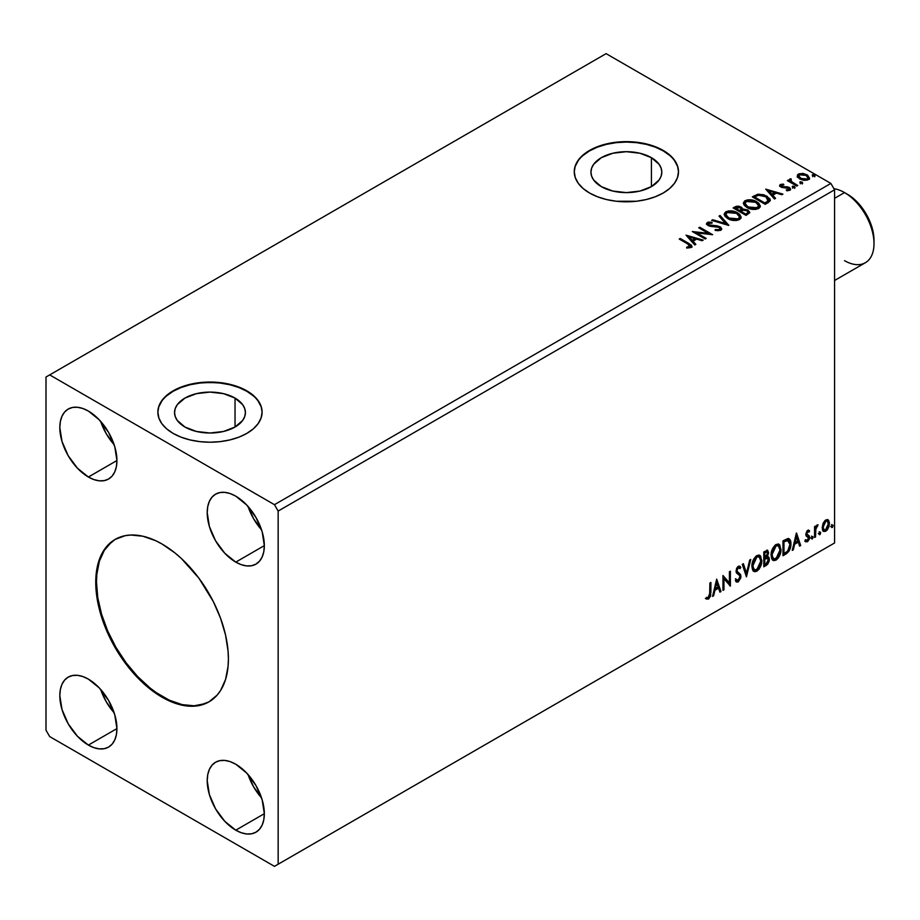 <?xml version="1.0" encoding="UTF-8"?>
<svg xmlns="http://www.w3.org/2000/svg" width="920" height="920" viewBox="0 0 920 920"><rect width="100%" height="100%" fill="white"/><g stroke="black" fill="none" stroke-linecap="round" stroke-linejoin="round"><path stroke-width="1.38" d="M115.54 539.178A93.805 54.154 -120 0 0 101.637 614.468A93.805 54.154 -120 0 0 162.817 696.785L162.07 697.21A93.805 54.154 60 0 1 100.797 614.548A93.805 54.154 60 0 1 115.172 539.384A93.805 54.154 60 0 1 162.07 544.03L175.018 552.977L181.332 558.452L198.927 578.22L213.348 601.634L220.57 618.297L225.549 635.042L228.079 651.222L228.401 658.915L228.079 666.241L225.549 679.5L220.57 690.506L217.223 695.014L208.978 701.856L198.927 705.582L187.461 706.043L175.018 703.213L168.578 700.603L155.572 693.094L142.819 682.801L125.223 663.032L115.172 647.703L106.927 631.338L98.601 606.211L96.071 590.019L95.749 582.325L97.025 568.123L100.797 555.933L106.927 546.227L115.172 539.384L125.223 535.67L130.812 535.026L142.819 536.21L155.572 540.649L162.07 544.03A93.805 54.154 60 0 1 223.353 626.692A93.805 54.154 60 0 1 208.978 701.856A93.805 54.154 60 0 1 162.07 697.21L162.817 696.785A93.805 54.154 -120 0 0 209.346 701.649M235.037 398.084L235.037 427.018L223.537 431.457L209.978 433.009L196.42 431.457L184.92 427.018A35.431 20.458 180 0 1 174.547 412.551A35.431 20.458 180 0 1 196.42 393.656A35.431 20.458 180 0 1 235.037 398.084L242.719 404.731L244.731 408.56L245.41 412.551L244.731 416.541L242.719 420.382L235.037 427.018L235.037 398.084A35.431 20.458 180 0 1 245.41 412.551A35.431 20.458 180 0 1 223.537 431.457A35.431 20.458 180 0 1 184.92 427.018L177.238 420.382L175.225 416.541L174.547 412.551L175.225 408.56L177.238 404.731L184.92 398.084L196.42 393.656L209.978 392.092L223.537 393.656L235.037 398.084M651.429 157.688L651.429 186.622L639.94 191.049L626.37 192.613L612.812 191.049L601.312 186.622A35.431 20.458 180 0 1 590.939 172.155A35.431 20.458 180 0 1 612.812 153.249A35.431 20.458 180 0 1 651.429 157.688L659.111 164.323L661.135 168.164L661.813 172.155L661.135 176.145L659.111 179.975L651.429 186.622L651.429 157.688A35.431 20.458 180 0 1 661.813 172.155A35.431 20.458 180 0 1 639.94 191.049A35.431 20.458 180 0 1 601.312 186.622L593.63 179.975L591.617 176.145L590.939 172.155L591.617 168.164L593.63 164.323L601.312 157.688L612.812 153.249L626.37 151.696L639.94 153.249L651.429 157.688M678.488 171.936A52.118 30.084 0 0 0 663.228 150.88L663.228 150.454A52.118 30.084 180 0 1 678.488 171.73A52.118 30.084 180 0 1 646.311 199.525A52.118 30.084 180 0 1 589.524 193.005L597.425 196.742L606.429 199.525L616.205 201.238L636.536 201.238L646.311 199.525L655.327 196.742L663.228 193.005L669.702 188.439L674.521 183.241L677.488 177.594L678.488 171.73L677.488 165.853L674.521 160.206L669.702 155.008L663.228 150.454L655.327 146.705L646.311 143.934L636.536 142.22L626.37 141.634L616.205 142.22L606.429 143.934L597.425 146.705L589.524 150.454L583.038 155.008L578.231 160.206L575.264 165.853L574.264 171.73L575.264 177.594L578.231 183.241L583.038 188.439L589.524 193.005A52.118 30.084 180 0 1 574.264 171.73A52.118 30.084 180 0 1 606.429 143.934A52.118 30.084 180 0 1 663.228 150.454L663.228 150.88A52.118 30.084 0 0 0 606.602 144.313A52.118 30.084 0 0 0 574.264 171.936M262.085 412.344A52.118 30.084 0 0 0 246.824 391.276L246.824 390.85A52.118 30.084 180 0 1 262.096 412.125A52.118 30.084 180 0 1 229.919 439.921A52.118 30.084 180 0 1 173.132 433.4L181.021 437.149L190.037 439.921L199.812 441.634L209.978 442.221L220.144 441.634L229.919 439.921L238.935 437.149L246.824 433.4L253.31 428.846L258.129 423.648L261.084 418.002L262.096 412.125L261.084 406.26L258.129 400.614L253.31 395.416L246.824 390.85L238.935 387.113L229.919 384.33L220.144 382.616L199.812 382.616L190.037 384.33L181.021 387.113L173.132 390.85L166.646 395.416L161.828 400.614L158.873 406.26L157.861 412.125L158.873 418.002L161.828 423.648L166.646 428.846L173.132 433.4A52.118 30.084 180 0 1 157.861 412.125A52.118 30.084 180 0 1 190.037 384.33A52.118 30.084 180 0 1 246.824 390.85L246.824 391.276A52.118 30.084 0 0 0 190.21 384.721A52.118 30.084 0 0 0 157.872 412.344M721.682 229.321L718.704 227.01L708.975 224.928L708.388 223.422L712.034 223.192L712.011 222.283L708.377 222.088L706.525 223.629L708.308 225.676L717.462 226.757L719.716 227.815L719.428 229.609L715.265 229.528L715.116 230.38L720.831 230.333L721.763 228.976L720.636 227.113L717.129 225.791L708.975 224.928L708.641 223.238L712.034 223.192L712.011 222.283L707.342 222.467L706.525 223.663L708.043 225.526L710.516 226.366L719.049 227.309L720.095 228.643L719.428 229.609L715.265 229.528L715.116 230.38L720.831 230.333L721.763 228.988L720.061 226.745L713.759 225.572L713.759 226.423L720.061 227.596L720.061 226.745L721.694 229.39M248.055 506.46A40.388 23.322 -120 0 0 261.556 529.839L253.644 518.822L248.055 506.46M235.773 562.12A40.388 23.322 60 0 1 209.392 526.528A40.388 23.322 60 0 1 215.579 494.166A40.388 23.322 60 0 1 235.773 496.167L246.698 504.988L255.967 517.477L262.154 531.748L264.327 545.629L235.773 562.12L224.848 553.299L215.579 540.799L209.392 526.528L207.218 512.659L207.759 506.541L209.392 501.285L212.025 497.11L215.579 494.166L219.903 492.556L224.848 492.361L230.207 493.58L235.773 496.167A40.388 23.322 60 0 1 262.154 531.748A40.388 23.322 60 0 1 255.967 564.121L251.643 565.719L246.698 565.915L241.339 564.696L235.773 562.12L264.327 545.629L263.787 551.747L262.154 556.991L259.52 561.165L255.967 564.121A40.388 23.322 60 0 1 235.773 562.12M100.659 421.36A40.388 23.322 -120 0 0 114.16 444.739L106.248 433.722L100.659 421.36M88.377 477.02A40.388 23.322 60 0 1 61.996 441.428A40.388 23.322 60 0 1 68.183 409.066A40.388 23.322 60 0 1 88.377 411.067L99.302 419.888L108.571 432.388L114.758 446.66L116.932 460.529L88.377 477.02L77.452 468.199L68.183 455.699L61.996 441.428L59.823 427.558L60.363 421.44L61.996 416.185L64.63 412.01L68.183 409.066L72.507 407.468L77.452 407.261L82.8 408.48L88.377 411.067A40.388 23.322 60 0 1 114.758 446.66A40.388 23.322 60 0 1 108.571 479.021L104.248 480.619L99.302 480.815L93.943 479.596L88.377 477.02L116.932 460.529L116.391 466.647L114.758 471.891L112.125 476.077L108.571 479.021A40.388 23.322 60 0 1 88.377 477.02M100.659 689.425A40.388 23.322 -120 0 0 114.16 712.804L106.248 701.787L100.659 689.425M88.377 745.085A40.388 23.322 60 0 1 61.996 709.492A40.388 23.322 60 0 1 68.183 677.131A40.388 23.322 60 0 1 88.377 679.132L99.302 687.953L108.571 700.442L114.758 714.725L116.932 728.594L88.377 745.085L77.452 736.264L68.183 723.764L61.996 709.492L59.823 695.623L60.363 689.505L61.996 684.25L64.63 680.075L68.183 677.131L72.507 675.533L77.452 675.326L82.8 676.545L88.377 679.132A40.388 23.322 60 0 1 114.758 714.725A40.388 23.322 60 0 1 108.571 747.086L104.248 748.684L99.302 748.88L93.943 747.661L88.377 745.085L116.932 728.594L116.391 734.712L114.758 739.956L112.125 744.142L108.571 747.086A40.388 23.322 60 0 1 88.377 745.085M248.055 774.525A40.388 23.322 -120 0 0 261.556 797.904L253.644 786.887L248.055 774.525M235.773 830.185A40.388 23.322 60 0 1 209.392 794.592A40.388 23.322 60 0 1 215.579 762.231A40.388 23.322 60 0 1 235.773 764.232L246.698 773.053L255.967 785.542L262.154 799.813L264.327 813.694L235.773 830.185L224.848 821.364L215.579 808.864L209.392 794.592L207.218 780.712L207.759 774.606L209.392 769.35L212.025 765.175L215.579 762.231L219.903 760.621L224.848 760.426L230.207 761.645L235.773 764.232A40.388 23.322 60 0 1 262.154 799.813A40.388 23.322 60 0 1 255.967 832.186L251.643 833.784L246.698 833.98L241.339 832.761L235.773 830.185L264.327 813.694L263.787 819.812L262.154 825.056L259.52 829.231L255.967 832.186A40.388 23.322 60 0 1 235.773 830.185M46 377.027L46 730.192L49.68 736.575L274.459 866.352L834.567 542.972L278.15 864.225L278.15 511.06L834.567 189.808L834.567 542.972L834.567 189.808L830.886 183.425L274.459 504.678L49.68 374.9L606.107 53.647L830.886 183.425L606.107 53.647L46 377.027L46 730.192L49.68 736.575L274.459 866.352L278.15 864.225L278.15 511.06L274.459 504.678L49.68 374.9L46 377.027M716.68 579.128L712.54 596.401L713.621 595.78L714.955 590.249L718.566 588.156L719.9 592.158L720.981 591.537L716.68 579.128L712.54 596.401L713.621 595.78L714.955 590.249L718.566 588.156L719.9 592.158L720.981 591.537L716.68 579.128M739.312 568.261L737.575 567.352L740.048 568.686L740.818 567.329L739.795 566.156L738.323 566.248L736.023 571.055L736.529 573.022L739.668 575.621L739.99 576.886L738.185 580.451L736.172 579.14L735.367 580.359L736.586 582.061L738.265 581.934L740.818 577.829L740.611 574.528L737.61 571.998L737.012 570.411L738.024 567.985L739.174 567.697L740.048 568.686L740.818 567.329L739.864 566.202L738.024 566.444L736.575 568.422L736.149 572.148L739.507 575.379L739.956 577.426L737.989 580.543L736.172 579.14L735.367 580.359L735.954 581.463L738.265 581.934L736.241 581.785M751.893 566.306L752.548 569.837L754.687 571.711L756.872 571.193L759.069 569.158L761.748 561.878L760.621 556.048L759.011 555.036L756.217 555.967L752.468 562.223L751.893 566.306L753.94 571.435L756.872 571.193C760.231 568.284 761.886 564.719 761.817 560.51L759.782 555.323L756.792 555.588C753.457 558.52 751.824 562.097 751.893 566.306M771.075 555.231L771.731 558.762L773.858 560.636L776.054 560.119L778.239 558.083L780.931 550.804L779.803 544.973L778.193 543.962L775.399 544.893L771.65 551.149L771.075 555.231L773.122 560.36L776.054 560.119C779.412 557.209 781.057 553.644 780.999 549.435L778.964 544.249L775.974 544.514C772.639 547.446 771.006 551.022 771.075 555.231M796.375 533.117L792.246 550.39L793.327 549.769L794.65 544.226L798.272 542.144L799.595 546.146L800.676 545.525L796.536 533.014L792.246 550.39L793.327 549.769L794.65 544.226L798.272 542.144L799.595 546.146L800.676 545.525L796.375 533.117M811.417 538.269L812.44 538.89L812.877 536.613L811.474 537.809L812.245 539.028L813.073 537.314L812.245 536.555L811.417 538.269L812.245 539.028M819.03 533.876L819.501 534.727L820.214 534.313L820.479 532.22L819.076 533.416L819.858 534.646L820.686 532.922L819.858 532.162L819.03 533.876L819.858 534.646M831.427 526.723L831.898 527.574L832.611 527.16L832.876 525.055L831.473 526.263L832.255 527.482L833.083 525.768L832.255 524.998L831.427 526.723L832.255 527.482M827.574 519.593L828.483 520.191L825.815 519.938L823.135 523.284L822.376 529.506L823.055 530.886L825.389 531.415L827.413 529.759L828.954 526.62L829.437 522.997L828.713 520.49L827.344 519.547L825.01 520.524L823.135 523.284L822.169 527.7L823.653 531.415L825.815 531.208L829.449 523.503L827.966 519.754M814.568 537.51L815.557 536.935L815.867 528.62L817.869 524.756L815.557 527.654L815.557 526.044L814.568 526.62L814.568 537.51L815.557 536.935L815.706 529.448L818.041 524.803L815.557 527.654L815.557 526.044L814.568 526.62L814.568 537.51M808.162 531.553L807.012 531.277L809.025 532.116L809.6 530.84L808.68 530.242L809.6 530.84L807.691 530.403L806.863 531.127L805.817 534.761L806.357 536.141L808.381 537.142L808.542 538.694L807.404 540.5L806.035 540.132L805.471 541.477L807.507 541.765L809.324 539.189L809.428 536.233L806.794 533.715L807.53 531.863L809.025 532.116L809.6 530.84L807.691 530.403L805.805 534.347L806.115 535.842L808.611 538.039L807.404 540.5L806.035 540.132L805.908 541.868L805.172 541.443M785.979 554.012L789.13 550.988L790.786 545.928L790.487 540.672L788.394 538.499L782.977 540.845L782.977 555.737L785.979 554.012L785.243 553.587L782.977 554.886L785.243 553.587L785.979 554.012C789.418 551.482 791.062 548.113 790.924 543.892C791.073 540.753 790.096 538.947 788.003 538.487L782.977 540.845L782.977 555.737L785.979 554.012M763.807 566.812L767.671 564.247L769.246 560.958L769.12 557.681L767.383 556.703L768.602 552.839L767.418 550.332L763.807 551.919L763.807 566.812L766.383 565.328L769.419 559.337L767.383 556.703L768.602 552.839L767.706 550.447L763.807 551.919L763.807 566.812M746.442 576.84L750.743 559.463L749.662 560.084L746.522 573.194L743.383 563.707L742.302 564.328L746.442 576.84L750.743 559.463L749.662 560.084L746.522 573.194L743.383 563.707L742.302 564.328L746.442 576.84M723.948 589.823L723.948 578.737L730.399 586.097L730.399 571.205L729.41 571.78L729.41 582.877L722.959 575.495L722.959 590.387L723.948 589.823L722.959 589.536L723.948 589.823L723.948 578.737L730.399 586.097L730.399 571.205L729.41 571.78L729.41 582.877L722.959 575.495L722.959 590.387L723.948 589.823M706.1 598.793L708.526 599.104L707.79 598.678L709.734 596.102L710.148 592.101L707.79 598.678L708.526 599.104L710.895 592.526L710.148 592.101L710.148 582.889L710.148 592.101L710.895 592.526L710.895 582.463L709.895 583.038L709.619 596.033L708.354 597.667L706.594 597.356L706.1 598.793L708.526 599.104L710.631 595.976L710.895 582.463L709.895 583.038L709.895 592.952L708.526 597.586L706.594 597.356L706.594 599.127M800.354 182.988L802.516 182.562L800.561 181.734L799.848 182.148L800.354 182.988L802.263 183.126L802.01 182.033L800.112 181.884L800.354 182.988L800.112 181.884M792.752 187.369L794.903 186.944L792.959 186.127L792.246 186.541L792.752 187.369L794.65 187.519L794.408 186.415L792.499 186.277L792.752 187.369L792.499 186.277M765.716 189.14L774.479 198.973L775.56 198.352L772.754 195.201L776.376 193.108L781.827 194.73L782.908 194.108L765.716 189.14L774.479 198.973L775.56 198.352L772.754 195.201L776.376 193.108L781.827 194.73L782.908 194.108L765.716 189.14M746.925 207.506L750.961 209.081L755.78 209.403L759.161 208.15L760.254 205.919L758.816 203.228L756.182 201.411L752.709 200.134L747.845 199.812L744.706 200.905L743.394 202.929L744.245 205.298L746.925 207.506C750.547 209.645 754.446 209.99 758.62 208.506L760.265 206.137L756.78 201.744C753.123 199.548 749.19 199.214 744.981 200.732L743.383 203.124L746.925 207.506M686.021 235.152L694.784 244.984L695.865 244.363L693.047 241.212L696.67 239.119L702.132 240.741L703.213 240.12L686.021 235.152L694.784 244.984L695.865 244.363L693.047 241.212L696.67 239.119L702.132 240.741L703.213 240.12L686.021 235.152M727.743 218.58L731.779 220.156L736.598 220.478L739.979 219.224L741.071 216.993L739.634 214.302L737 212.486L733.527 211.209L728.663 210.887L725.523 211.98L724.212 214.003L725.063 216.373L727.743 218.58C731.365 220.719 735.264 221.064 739.438 219.581L741.083 217.2L737.598 212.808C733.942 210.623 730.008 210.289 725.799 211.807L724.201 214.199L727.743 218.58M812.762 175.823L814.913 175.398L812.969 174.581L812.256 174.995L812.762 175.823L814.66 175.961L814.407 174.869L812.509 174.731L812.762 175.823L812.509 174.731M742.67 209.518L741.129 207.023L741.129 207.874L737.621 206.931L734.965 207.748L741.129 207.874L741.129 207.023L734.965 206.896L733.884 208.368L734.965 206.896L733.136 207.943L746.039 215.395L749.742 212.727L747.994 210.036L742.67 209.311L741.842 207.506L738.921 206.206L736.356 206.275L733.136 207.943L746.039 215.395L749.811 212.324L747.994 210.036L742.704 208.966L742.704 209.817M728.674 225.411L720.084 215.487L719.003 216.108L725.65 223.571L712.724 219.73L711.643 220.363L728.847 225.319L720.084 215.487L719.003 216.108L725.65 223.571L712.724 219.73L711.643 220.363L728.674 225.411M687.815 244.018L690.184 246.215L686.688 247.181L687.171 248.043L691.276 247.388L691.541 245.318L680.225 238.498L679.236 239.073L687.815 244.018L689.77 246.732L686.688 247.181L687.171 248.043L691.104 247.492L691.978 246.307L688.942 243.524L680.225 238.498L679.236 239.073L687.815 244.018M706.192 238.395L696.589 232.863L712.644 234.68L699.74 227.228L698.751 227.803L708.365 233.358L692.3 231.529L705.203 238.97L706.192 238.395L696.589 232.863L712.644 234.68L699.74 227.228L698.751 227.803L708.365 233.358L692.3 231.529L705.203 238.97L706.192 238.395M768.211 202.584L770.247 200.629L769.913 198.8L764.106 194.833L758.114 194.189L752.318 196.868L765.221 204.32L770.316 200.111L766.866 196.109L757.815 194.246L752.318 196.868L765.221 204.32L768.211 202.584M787.589 190.773L788.647 190.498L788.647 189.646L786.289 189.865L786.6 190.693L789.912 190.256L790.648 189.209L789.279 187.473L789.279 188.324L787.497 187.668L789.279 188.324L789.279 187.473L787.497 186.817L787.497 187.668L784.921 187.634L787.497 187.668L787.497 186.817L784.921 186.783L784.921 187.634L783.449 187.691L784.921 187.634L784.921 186.783L782.954 186.794L782.368 187.507L782.954 186.794L781.862 186.438L781.862 187.289L781.551 185.15L783.817 184.989L783.587 184.184L783.587 184.966L783.587 184.184L779.964 184.793L779.895 186.162L781.735 187.427L788.796 188.427L788.647 189.646L786.289 189.865L786.6 190.693L790.13 190.106L790.107 188.083L787.497 186.817L782.368 186.656L781.367 185.288L783.817 184.989L782.736 184.126L780.332 184.517L780.332 185.368L782.023 184.989M796.8 186.081L797.789 185.518L791.062 181.263L791.005 178.733L789.486 179.411L789.751 180.872L788.371 180.067L787.37 180.642L796.8 186.081L797.789 185.518L791.545 181.723L791.005 178.733L789.923 178.974L789.751 180.872L788.371 180.067L787.37 180.642L796.8 186.081M797.341 176.502L799.721 178.986L803.804 180.32L807.277 180.102L809.358 178.503L807.783 175.306L803.286 173.489L798.882 173.834L797.513 174.88L797.341 176.502L799.721 178.986L808.208 179.688L809.473 177.928L807.001 174.788L802.677 173.408L798.456 174.052L797.226 176.686M834.567 189.808L278.15 511.06L274.459 504.678L830.886 183.425L834.567 189.808M830.886 545.1L274.459 866.352L830.886 545.1M261.084 406.686L258.129 401.039M253.31 395.841L246.824 391.276L238.935 387.538L229.919 384.755L220.144 383.042L209.978 382.467L199.812 383.042L190.037 384.755L181.021 387.538L173.132 391.276L166.646 395.841M161.828 401.039L158.873 406.686M677.488 166.278L674.521 160.632M669.702 155.434L663.228 150.88L655.327 147.131L646.311 144.359L636.536 142.646L626.37 142.059L616.205 142.646L606.429 144.359L597.425 147.131L589.524 150.88L583.038 155.434M578.231 160.632L575.264 166.278M812.762 176.674L812.509 175.582L814.407 175.72L814.407 174.869L814.66 176.812M814.66 175.961L814.407 174.869M814.729 175.961L812.429 175.639M742.67 209.311L742.67 210.162L747.994 210.887L747.994 210.036L749.742 212.727L746.856 210.358L742.67 210.162M748.132 212.888L745.706 214.912L740.91 212.14L740.91 211.289L743.141 210.174L747.005 210.611L748.132 212.048L746.844 214.256L748.018 212.451M741.198 210.162L740.543 210.806M740.094 211.083L740.094 210.231L739.588 211.381L735.459 208.989L735.459 208.138L740.163 207.609L741.279 208.989L740.094 211.083L741.152 209.392M739.588 210.53L735.459 208.138L735.459 208.989L739.588 211.381L739.588 210.53L735.459 208.138L737.817 207.08L740.163 207.609L741.279 208.943L739.588 210.53M746.844 213.405L745.706 214.912L746.844 213.405L745.706 214.061L740.91 211.289L740.91 212.14L745.706 214.912L745.706 214.061L740.91 211.289L743.636 210.059L746.178 210.231L748.132 212.037L746.844 213.405M724.247 214.636L725.799 212.658C730.008 211.14 733.942 211.473 737.598 213.658L741.048 217.626M741.071 217.844L738.691 214.371L733.527 212.06L727.122 212.071L724.845 213.417L724.212 214.855M739.427 217.821L737.035 220.144L731.952 220.121L727.846 218.281L725.903 215.188M725.938 214.946L728.732 218.856L728.732 218.005L728.732 218.856L738.081 219.696L738.081 218.845L728.732 218.005L725.891 214.486L727.168 212.543L736.609 213.382L739.427 216.821L738.081 219.696L739.381 217.258M712.62 220.65L712.724 219.73L712.724 220.581L725.65 224.422L725.65 223.571L725.65 224.422L712.62 220.65M719.497 216.671L720.084 215.487L727.984 225.216L720.084 216.338L719.497 216.671M720.095 229.597L718.462 230.748L715.265 230.38L715.265 229.528L715.265 230.38L719.428 230.46L719.992 229.057M706.606 224.089L707.342 222.467L707.342 223.318L712.011 223.134L712.011 222.283L712.011 223.192L708.377 222.939L706.525 224.48M708.308 224.353L708.641 223.238M708.641 224.089L708.975 225.779L708.975 224.928L708.975 225.779L713.759 226.423L709.469 226.021L708.227 224.492M691.966 246.974L690.149 245.099L679.972 239.499L680.225 238.498L680.225 239.349L688.942 244.375L688.942 243.524L688.942 244.375L691.886 246.721M690.195 246.836L689.379 247.756L686.688 248.032L688.931 247.859L688.931 247.008L688.931 247.859L689.77 247.583L690.057 246.491M690.195 246.928L690.195 246.077L689.77 246.732M686.872 236.118L702.236 240.683L686.872 236.118M693.047 242.064L695.359 244.651L693.047 242.064M689.206 237.751L692.15 241.052L694.933 239.453L694.933 238.602L694.933 239.453L692.15 241.052L689.206 236.9L694.933 238.602L692.15 240.2L689.206 236.9L689.206 237.751M693.852 232.427L708.365 234.209L708.365 233.358L708.365 234.209L693.852 232.427M699.487 228.229L699.74 227.228L699.74 228.079L711.114 234.646L699.487 228.229M696.589 233.714L696.589 232.863L696.589 233.714L705.456 238.82L696.589 233.714M743.418 203.561L744.981 201.583C749.19 200.065 753.123 200.399 756.78 202.595L760.231 206.552M760.254 206.77L757.873 203.297L752.709 200.986L746.293 200.997L744.027 202.342L743.394 203.78M758.436 205.769L757.263 208.621L752.387 209.265L747.029 207.207L745.085 204.113M758.609 206.747L757.263 208.621L757.263 207.77L757.263 208.621L747.914 207.782L745.119 203.872M746.35 201.468L755.791 202.308L758.609 205.746L757.263 207.77L747.914 206.931L745.073 203.412L746.35 201.468L749.708 200.709L756.24 202.595L758.022 204.194L758.494 206.436L754.986 208.472L748.88 207.437L745.257 204.32L745.177 202.814L746.35 201.468M770.132 200.1L766.866 196.96L761.553 195.052L757.298 195.212L753.054 197.294L754.273 195.742L754.273 196.592L757.815 195.097L757.815 194.246L757.815 195.097L766.866 196.96L766.866 196.109L770.27 200.537M768.556 200.56L764.888 203.837L754.641 197.915L764.888 203.837L764.888 202.986L754.641 197.064L754.641 197.915L754.641 197.064L758.505 195.247L765.877 196.684L768.28 201.492L768.556 200.606L765.957 202.365L765.957 203.216L768.28 200.64L764.888 202.986L764.888 203.837L765.957 202.365L764.888 202.986L754.641 197.064L758.505 195.247L762.519 195.327L767.28 197.65L768.499 200.192M768.556 200.606L768.556 199.755L768.28 200.64M766.567 190.106L781.942 194.672L766.567 190.106M772.754 196.052L775.054 198.639L772.754 196.052M768.901 191.739L771.857 195.04L774.629 193.441L774.629 192.59L774.629 193.441L771.857 195.04L768.901 190.888L774.629 192.59L771.857 194.189L768.901 190.888L768.901 191.739M781.862 186.438L781.551 185.15M790.579 189.669L789.279 188.324L790.556 189.612M779.757 185.92L780.332 184.517L779.665 185.472L780.919 187.036L788.336 188.071L788.647 190.498L788.336 188.922M789.038 189.692L789.072 189.048L788.647 189.646M782.736 184.977L779.734 185.978M788.647 190.498L787.52 190.773M781.862 187.289L781.367 186.139M792.752 188.22L792.499 187.128L794.408 187.266L794.408 186.415L794.65 188.37M794.65 187.519L794.408 186.415M794.731 187.507L792.419 187.185M788.118 181.067L788.371 180.067L789.751 181.723L789.751 180.872L789.751 181.723L788.118 181.067M789.475 180.297L789.923 178.974L789.751 180.872M789.923 178.974L789.923 179.826L791.005 179.584L791.005 178.733L791.062 179.676L789.406 180.504M790.706 180.768L790.924 179.745M790.924 180.596L791.545 182.574L791.545 181.723L791.545 182.574L794.627 184.54L794.627 183.689L794.627 184.54L797.053 185.943L791.717 182.712L790.591 181.09M800.354 183.839L800.112 182.735L802.01 182.884L802.01 182.033L802.263 183.977M802.263 183.126L802.01 182.033M802.332 183.126L800.02 182.792M797.341 177.353L798.456 174.052L798.456 174.903L802.677 174.259L802.677 173.408L802.677 174.259L807.001 175.639L807.001 174.788L809.416 178.342M809.358 179.354L808.45 176.72L803.884 174.455L799.365 174.512L797.272 176.261M807.886 178.215L806.713 180.044L803.746 180.308L800.124 178.882L798.813 176.49M798.836 176.421L800.722 179.273L798.824 176.375L799.457 174.823L806.012 175.363L807.932 177.721L807.047 179.871L807.863 178.135L807.047 179.02L800.722 178.422L800.722 179.273L807.047 179.871L807.047 179.02L803.746 179.458L801.377 178.767L798.767 175.973L799.952 174.558L802.964 174.328L806.598 175.743L807.863 178.123M736.609 213.382L738.841 215.268L739.404 217.189L738.311 218.695L735.804 219.535L729.203 218.258L725.914 214.797L726.742 212.83L729.48 211.853L736.609 213.382M694.933 238.602L692.15 240.2L689.206 236.9L694.933 238.602M774.629 192.59L771.857 194.189L768.901 190.888L774.629 192.59M831.519 524.572L832.255 524.998M833.083 525.768L832.347 525.343L831.519 527.056L830.691 526.297M831.427 527.102L832.301 524.929M828.483 520.191L827.747 519.765L829.449 523.503L828.713 523.077L825.079 530.783L825.815 531.208L823.296 531.15M822.721 530.851L825.493 530.506L827.827 527.275L828.713 523.077L827.505 519.524M826.919 521.03L825.067 520.846L827.298 521.168L828.448 524.078L825.803 529.862L824.239 529.977L822.422 526.712L823.216 529.333L822.422 526.712L823.055 523.549L824.757 521.065L826.712 520.846M823.158 527.137L825.803 521.272L825.067 520.846L822.422 526.712L823.158 527.137L824.619 522.41L826.125 521.122L827.448 521.272L828.437 524.457L826.988 528.759L825.493 530.023L824.147 529.931L823.158 527.137M819.122 531.737L819.858 532.162M820.686 532.922L819.95 532.496L819.122 534.221L818.294 533.45M819.03 534.255L819.904 532.093M814.821 526.47L815.557 527.654L814.821 526.47M816.235 525.964L817.098 524.986L817.569 526.228L816.316 525.918M815.327 527.516L814.821 536.509L815.557 536.935L814.568 536.659L815.384 527.344M811.509 536.13L812.245 536.555M813.073 537.314L812.337 536.889L811.509 538.602L810.681 537.843M811.417 538.648L812.291 536.486M809.6 530.84L808.323 529.977M808.864 530.414L808.335 531.576L808.864 530.414M808.289 531.691L807.012 531.277L806.058 533.289L806.794 533.715L807.748 531.702L809.025 532.116M807.748 531.702L807.012 531.277L807.76 531.242M807.035 534.566L806.794 533.715L806.058 533.289L806.288 534.14L809.278 535.923L807.035 534.566L809.278 535.923L808.542 535.497L808.864 536.992L809.6 537.418L809.278 535.923M805.471 541.477L807.507 541.765L809.6 537.418L808.864 536.992L806.771 541.339L807.507 541.765L804.735 541.052M807.404 540.5L806.035 540.132M805.299 539.707L806.668 540.074M806.115 535.842L808.381 537.142M806.587 536.21L807.415 536.521M805.586 541.604L808.358 539.373L808.289 535.198M806.288 534.14L807.012 531.277M796.202 533.818L800.676 545.525L799.353 545.433L799.94 545.1L796.202 533.818M797.536 541.719L798.272 542.144L797.536 541.719L793.914 543.8L794.65 544.226L793.914 543.8L792.58 549.343L793.327 549.769L792.476 549.401L793.914 543.8L797.536 541.719M795.719 536.233L794.339 542.029L795.075 542.455L794.339 542.029L795.719 536.233L797.847 540.856L795.075 542.455L796.456 536.659L795.719 536.233M789.119 538.752L788.003 538.487M788.739 538.579L790.924 543.892L790.188 543.467C790.326 547.688 788.681 551.057 785.243 553.587L787.957 551.229L789.797 546.928L790.05 541.489L788.67 538.522M788.13 540.235L786.738 539.764L787.485 540.189L786.738 539.764L783.886 540.995L784.622 541.42L783.242 541.374L783.978 541.799L787.485 540.189L789.923 544.467L787.692 551.115L783.978 553.633L783.242 553.207L783.978 553.633L783.978 541.799L783.242 541.374L783.242 553.207L783.242 541.374L786.404 539.833L787.922 540.063M787.485 540.189L789.418 541.477L789.923 544.858L789.164 548.688L787.048 551.701L783.978 553.633L783.978 541.799L788.509 540.396L787.773 539.971M778.596 544.065L780.263 549.01C780.321 553.219 778.676 556.784 775.318 559.693L772.765 560.107M772.248 559.854L774.168 560.165L775.894 559.314L779.079 554.806L780.263 549.01L779.067 544.548M779.987 546.491L779.619 545.422M773.536 558.578L771.546 556.221L772.029 550.16L774.812 545.893L777.745 545.502M778.032 545.709L775.284 545.583L778.389 545.87L780.01 549.999L776.02 558.612L773.708 558.785L771.328 554.231L773.352 558.532M772.064 554.656L776.02 546.009L775.284 545.583L771.328 554.231L772.064 554.656L774.272 547.688L776.48 545.79L778.665 546.043L779.792 547.986L779.953 551.115L777.791 556.968L774.272 559.003L773.019 558.187L772.064 554.656M767.303 550.309L768.602 552.839L767.855 552.414L767.314 555.082M766.682 551.954L764.06 552.448L767.107 552.023L767.556 554.07L766.647 556.289L767.383 556.703L764.06 557.221L764.06 552.448L766.44 551.655M768.476 556.899L767.383 556.703M768.073 556.749L769.419 559.337L768.683 558.911L765.647 564.903L766.383 565.328L765.647 564.903L763.807 565.961L767.924 562.246L768.683 558.911L767.97 556.646M767.199 555.335L767.855 552.058L767.13 550.137M767.82 551.724L767.694 551.091M767.337 558.118L766.141 557.727L766.877 558.153L764.06 558.75L766.877 558.153L768.43 559.912L765.923 564.052L764.06 564.282L764.06 558.75L766.314 557.704L767.475 558.348M767.602 553.438L764.796 557.646L764.796 552.874L764.06 552.448L764.06 557.221L764.796 557.646L764.796 552.874L766.935 551.966L767.602 553.438M766.877 558.153L768.338 559.107L767.763 562.373L764.796 564.707L764.796 559.176L764.06 558.75L764.06 564.282L764.796 564.707L764.796 559.176L767.751 558.256L767.015 557.83M759.414 555.139L761.081 560.084C761.139 564.293 759.494 567.858 756.136 570.768L753.583 571.182M753.066 570.929L754.998 571.24L756.711 570.389L759.897 565.88L761.081 560.084L759.885 555.622M760.806 557.554L760.437 556.496M754.354 569.653L752.364 567.295L752.847 561.234L755.642 556.968L758.563 556.566M758.85 556.784L756.102 556.657L759.218 556.945L760.828 561.073L756.838 569.687L754.526 569.859L752.157 565.305L754.17 569.606M752.894 565.731L756.838 557.083L756.102 556.657L752.157 565.305L752.894 565.731L755.09 558.762L757.309 556.853L759.483 557.117L760.61 559.061L760.771 562.189L758.609 568.042L755.09 570.078L753.836 569.261L752.894 565.731M742.888 563.995L746.522 573.194L742.888 563.995M749.765 560.027L746.039 575.609L749.765 560.027M738.185 580.451L736.805 580.186M735.436 578.714L737.449 580.025M740.082 566.904L739.484 567.95L740.082 566.904M738.311 567.778L737.575 567.352L736.276 569.986L737.012 570.411L738.311 567.778L737.575 567.352L738.438 567.272M737.61 571.998L736.276 569.986L736.874 571.573L738.841 572.769L737.61 571.998M740.98 576.334L738.105 572.343L740.98 576.334L740.244 575.909L737.529 581.509L738.265 581.934L740.98 576.334M736.046 581.727L738.691 580.462L740.209 576.644L739.611 573.631L736.31 570.492L737.575 567.352M736.724 580.175L735.758 579.347M722.959 575.587L729.41 582.877L722.959 575.587M729.663 571.63L729.663 585.615L729.663 571.63M729.767 585.729L730.399 586.097L729.767 585.729M723.212 578.312L723.948 578.737L723.212 578.312L723.212 589.398L723.212 578.312M716.507 579.83L720.981 591.537L719.658 591.445L720.245 591.111L716.507 579.83M717.83 587.73L718.566 588.156L717.83 587.73L714.207 589.823L714.955 590.249L714.207 589.823L712.885 595.355L713.621 595.78L712.781 595.412L714.207 589.823L717.83 587.73M716.024 582.245L714.633 588.041L715.369 588.466L714.633 588.041L716.024 582.245L718.152 586.868L715.369 588.466L716.76 582.67L716.024 582.245M705.858 598.713L707.79 598.678L705.364 598.368M797.847 540.856L795.075 542.455L796.456 536.659L797.847 540.856M718.152 586.868L715.369 588.466L716.76 582.67L718.152 586.868M111.538 542.006L104.316 550.321L99.337 561.315L96.807 574.586L96.485 581.9L97.761 597.586L101.534 614.123L107.663 630.913L115.909 647.278L125.959 662.607L137.425 676.303L149.868 687.849L156.308 692.668L169.314 700.178L182.068 704.605L194.074 705.801L204.895 703.696M874 243.639L874 240.235A37.525 21.666 -120 0 0 847.469 194.281L844.525 192.579A41.688 24.069 60 0 1 874 243.639A41.688 24.069 60 0 1 844.525 260.659M834.567 280.496L865.363 262.717A41.688 24.069 -120 0 0 871.757 229.31A41.688 24.069 -120 0 0 844.525 192.579L852.644 197.857L857.624 202.469L866.226 214.084L871.976 227.343L874 240.235M844.525 192.579L834.567 198.317L844.525 192.579A41.688 24.069 -120 0 0 833.957 188.738A41.688 24.069 60 0 1 844.525 192.579L847.469 194.281M115.909 538.959L115.172 539.384M814.936 175.559L814.936 176.41M741.279 208.989L741.279 209.84M748.132 212.048L748.132 212.899M741.083 217.2L741.083 218.052M739.427 216.821L739.427 217.672M725.891 214.486L725.891 215.337M720.095 228.643L720.095 229.494M691.978 246.307L691.978 247.158M760.265 206.137L760.265 206.988M758.609 205.746L758.609 206.597M745.073 203.412L745.073 204.263M781.241 185.61L781.241 186.461M779.665 185.472L779.665 186.323M794.937 187.105L794.937 187.956M802.539 182.712L802.539 183.563M809.473 177.928L809.473 178.779M807.932 177.721L807.932 178.572M798.767 175.973L798.767 176.824M823.653 531.415L822.917 530.99M827.298 521.168L826.562 520.743M824.239 529.977L823.503 529.552M808.565 531.714L807.829 531.288M807.346 534.853L806.61 534.428M806.472 540.523L805.736 540.097M808.116 536.923L807.38 536.498M773.122 560.36L772.386 559.935M778.389 545.87L777.653 545.445M773.708 558.785L772.961 558.359M767.706 550.447L766.969 550.022M767.107 552.023L766.371 551.597M753.94 571.435L753.204 571.009M759.218 556.945L758.482 556.519M754.526 569.859L753.79 569.434M209.714 701.431L208.978 701.856"/></g></svg>
